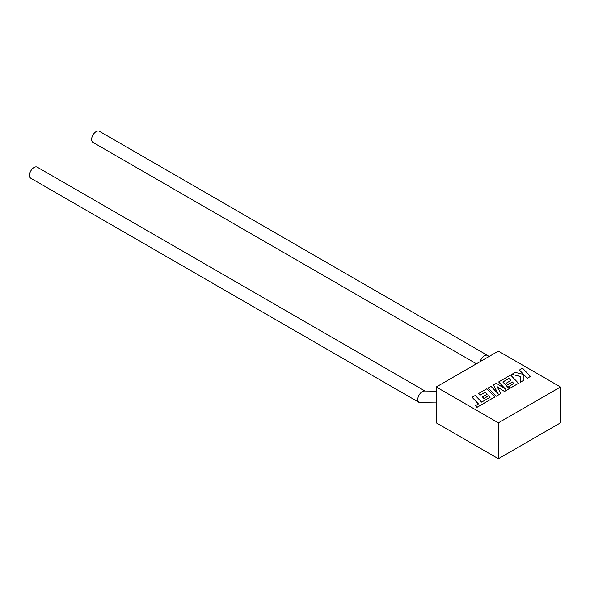 <?xml version="1.0" encoding="UTF-8"?>
<svg xmlns="http://www.w3.org/2000/svg" width="590" height="590" viewBox="0 0 590 590"><rect width="100%" height="100%" fill="white"/><g stroke="black" fill="none" stroke-linecap="round" stroke-linejoin="round"><path stroke-width="0.89" d="M436.253 391.133L424.372 391.015A6.416 3.702 120 0 0 422.315 391.635A6.416 3.702 120 0 0 417.772 399.489A6.416 3.702 120 0 0 419.106 402.424A6.416 3.702 120 0 0 420.25 402.727L436.253 402.896M425.014 391.023L37.244 167.147A6.416 3.702 120 0 0 32.303 168.865A6.416 3.702 120 0 0 29.5 175.326A6.416 3.702 120 0 0 30.828 178.261L419.106 402.424M480.186 361.618A6.416 3.702 -60 0 1 484.434 355.763A6.416 3.702 -60 0 1 487.642 355.445A6.416 3.702 -60 0 1 488.682 356.714M476.425 363.794L92.955 142.397A6.416 3.702 -60 0 1 91.627 139.454A6.416 3.702 -60 0 1 94.422 133.001A6.416 3.702 -60 0 1 99.371 131.282L487.642 355.445M436.253 386.988L436.253 422.853L498.373 458.718L560.5 422.853L560.5 386.988L498.373 351.116L436.253 386.988L498.373 422.853L498.373 458.718M498.373 422.853L560.5 386.988M519.377 369.989L523.669 374.466L515.232 372.386L511.855 374.333L520.373 376.368L520.262 382.291L523.92 380.181L523.898 374.724L527.276 378.242L530.432 376.42L522.526 368.167L519.377 370.063L523.581 374.444M530.432 376.42L527.276 378.308L523.898 374.798M511.855 374.333L520.373 376.442M520.262 382.291L523.92 380.181M508.964 378.441L510.933 380.484L506.176 383.235L507.636 384.754L512.4 382.01L513.861 383.544L508.809 386.465L510.321 388.028L518.514 383.301L510.616 375.048L498.661 381.951L505.704 389.289L496.382 383.264L493.424 384.975L498.108 393.729L491.035 386.354L488.21 387.984L496.116 396.303L500.984 393.493L496.987 386.575L504.487 391.465L509.214 388.67L502.813 381.988L508.964 378.441L510.888 380.513M496.116 396.229L500.984 393.419M497.053 386.686L504.487 391.465M504.487 391.399L509.214 388.67M502.857 382.04L508.964 378.507M506.176 383.235L507.636 384.827L512.4 382.077L513.824 383.574M508.809 386.465L510.321 388.102L518.514 383.301M498.661 381.951L505.527 389.171M493.424 384.975L498.019 393.641M488.21 387.984L496.116 396.303M472.103 397.284L478.483 403.936L475.444 405.691L476.971 407.284L494.781 397.004L486.875 388.751L478.497 393.589L480.009 395.16L485.231 392.144L487.2 394.186L482.443 396.937L483.903 398.457L488.668 395.713L490.128 397.247L481.639 402.115L475.26 395.462L472.103 397.284L478.438 403.966M475.444 405.691L476.971 407.358L494.781 397.004M478.497 393.589L480.009 395.226L485.231 392.21L487.156 394.216M482.443 396.937L483.903 398.53L488.668 395.779L490.084 397.276"/></g></svg>
